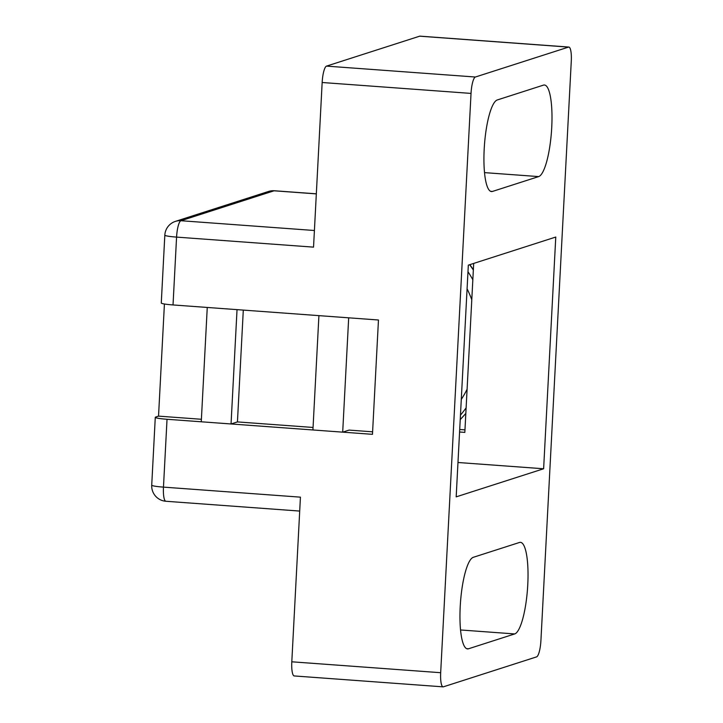 <?xml version="1.0" encoding="UTF-8"?>
<svg xmlns="http://www.w3.org/2000/svg" width="723" height="723" viewBox="0 0 723 723"><rect width="100%" height="100%" fill="white"/><g stroke="black" fill="none" stroke-linecap="round" stroke-linejoin="round"><path stroke-width="1.08" d="M497.252 99.973A45.983 10.429 94.2 0 0 484.311 147.04A45.983 10.429 94.2 0 0 491.495 191.559A45.983 10.429 94.2 0 0 492.453 191.441L538.671 176.593A45.983 10.429 94.2 0 0 551.613 129.525A45.983 10.429 94.2 0 0 544.428 85.007A45.983 10.429 94.2 0 0 543.461 85.124L497.252 99.973M473.285 557.316A45.983 10.429 94.2 0 0 460.343 604.383A45.983 10.429 94.2 0 0 467.528 648.902A45.983 10.429 94.2 0 0 468.486 648.784L514.704 633.935A45.983 10.429 94.2 0 0 527.645 586.868A45.983 10.429 94.2 0 0 520.461 542.349A45.983 10.429 94.2 0 0 519.494 542.467L473.285 557.316M164.419 304.003L158.536 416.132L155.698 417.044A15.328 1.365 3 0 0 155.282 417.334A15.328 1.365 3 0 0 167.031 419.277L163.47 487.121L300.434 497.153L291.803 661.798L440.678 672.706A15.328 3.479 94.2 0 0 443.109 686.85A15.328 3.479 94.2 0 0 443.425 686.814L536.565 656.891A15.328 3.479 94.2 0 0 540.921 640.497L571.278 61.202A15.328 3.479 94.2 0 0 568.838 47.058A15.328 3.479 94.2 0 0 568.522 47.103L475.391 77.018A15.328 3.479 94.2 0 0 471.035 93.412L440.678 672.706M167.031 419.277L372.472 434.333L378.463 320L173.023 304.943L176.575 237.108L313.538 247.139L322.16 82.503A15.328 3.479 -85.8 0 1 326.516 66.109L475.391 77.018M568.522 47.103L419.656 36.186L326.516 66.109M419.656 36.186A15.328 3.479 -85.8 0 1 419.973 36.15L568.838 47.058M543.624 468.766L555.77 237.045L468.323 265.142L456.177 496.864L543.624 468.766L457.984 462.494M443.109 686.85L294.243 675.942A15.328 3.479 -85.8 0 1 291.803 661.798M464.97 429.869L459.711 429.489M173.023 304.943A15.328 1.365 -177 0 1 161.274 303L164.826 235.165A15.328 1.365 -177 0 0 176.575 237.108A15.328 3.479 -85.8 0 1 180.931 220.723L314.406 230.501M372.598 431.821L349.092 430.095L342.693 432.155L312.923 429.968L318.915 315.635L348.685 317.822L342.693 432.155M313.05 427.456L237.442 421.916L231.044 423.967L201.265 421.789L207.257 307.456L237.036 309.634L231.044 423.967M459.575 432.002L464.835 432.39L473.692 263.416M201.401 419.277L158.536 416.132M243.299 310.095L237.442 421.916M490.555 191.306L492.453 191.441M466.588 648.639L468.486 648.784M155.282 417.334L151.722 485.178A15.328 1.365 3 0 0 163.47 487.121A15.328 3.479 -85.8 0 0 165.91 501.265L299.702 511.071M316.331 193.891L274.062 190.8L180.931 220.723A15.328 14.867 -107.8 0 0 175.445 221.374A15.328 15.328 0 0 0 164.826 235.165M471.035 93.412L322.16 82.503M268.576 191.45A15.328 14.867 -107.8 0 1 274.062 190.8A15.328 3.479 -85.8 0 1 274.388 190.755A15.328 15.328 0 0 0 268.576 191.45L175.445 221.374M460.551 629.968L514.704 633.935M484.518 172.625L538.671 176.593M460.235 419.539A118.78 115.201 -107.8 0 0 465.829 413.375M473.348 270.041A118.78 115.201 -107.8 0 0 469.643 264.717M467.98 271.703A118.78 115.201 72.2 0 1 472.833 279.747M466.118 407.853A118.78 115.201 72.2 0 1 460.461 415.129M461.283 399.448A111.116 107.772 -107.8 0 0 467.094 389.254M471.785 299.747A111.116 107.772 -107.8 0 0 467.085 288.784M316.331 193.827L274.388 190.755M151.722 485.178A15.328 15.328 0 0 0 165.91 501.265M469.851 264.654L473.366 269.679M465.829 413.484L460.226 419.62"/></g></svg>
